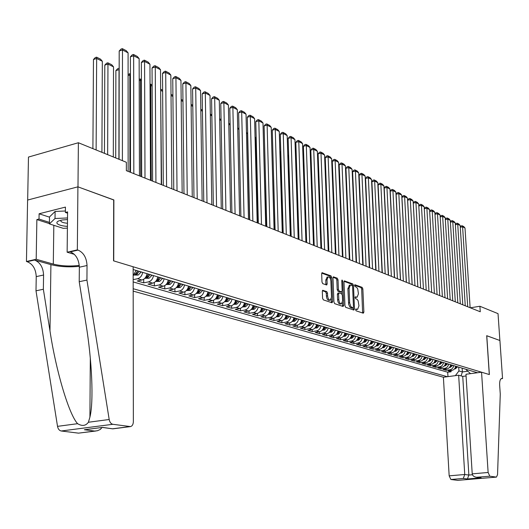 <?xml version="1.0" encoding="UTF-8"?>
<svg xmlns="http://www.w3.org/2000/svg" width="529" height="529" viewBox="0 0 529 529"><rect width="100%" height="100%" fill="white"/><g stroke="black" fill="none" stroke-linecap="round" stroke-linejoin="round"><path stroke-width="0.79" d="M355.607 309.743L356.123 310.821L363.271 313.208L363.879 312.13L362.848 288.874L362.127 287.34L354.847 284.714L354.569 285.455L355.085 286.539L356.738 287.373L357.763 289.052L358.431 293.76L357.154 297.172L355.369 296.822L355.091 297.569L355.6 298.654L357.022 299.249L358.113 300.73L358.96 305.855L357.644 309.32L355.898 308.982L355.607 309.743M323.014 290.269L322.32 291.373L322.578 298.27L323.364 299.883L332 302.767L332.668 301.656L331.736 277.467L330.962 275.867L322.088 272.7L321.678 273.784L321.982 282.056L322.769 283.676L326.737 284.992L327.153 283.901L327.001 279.821L328.106 276.918C329.593 276.879 330.519 278.314 330.883 281.223L331.498 297.166L330.341 300.135C328.866 300.141 327.96 298.706 327.61 295.837L327.504 293.159L326.724 291.552L322.63 290.342M113.689 199.969L77.981 186.856L78.385 142.737L28.473 157.067L27.667 200.041M113.874 199.929L113.728 260.89L489.292 374.545L486.693 335.69L499.885 340.497L498.027 313.644L479.902 306.265L470.341 307.805M78.385 142.737L126.358 162.277L126.358 170.662L480.266 311.766L479.902 306.265M344.961 305.782L345.715 307.342L353.861 310.067L354.49 308.976L353.484 285.442L352.75 283.888L344.386 280.892L343.982 281.957L344.961 305.782M343.083 306.47L334.698 303.666L333.931 302.079L332.992 277.93L333.396 276.852L337.251 278.181L338.018 279.768L338.401 289.475L339.162 291.062L341.76 291.896L342.177 290.811L341.767 280.754L342.051 280.006L342.746 281.117L343.731 305.372L343.083 306.47M142.685 272.375C141.99 275.807 140.284 277.923 137.58 278.73L141.951 280L137.223 280.965L143.723 282.85L143.709 279.259M153.503 275.616C152.815 279.014 151.122 281.104 148.431 281.891L152.702 283.141L148.001 284.086L154.362 285.924L154.342 282.479M164.076 278.79C163.401 282.149 161.722 284.212 159.044 284.986L163.223 286.209L158.548 287.135L164.764 288.933L164.744 285.62M174.418 281.884C173.75 285.21 172.084 287.254 169.425 288.014L173.512 289.204L168.863 290.123L174.947 291.882L174.914 288.689M184.535 284.919C183.88 288.206 182.227 290.229 179.582 290.976L183.583 292.14L178.954 293.04L184.912 294.759L184.872 291.684M194.434 287.888C193.786 291.142 192.146 293.139 189.514 293.873L193.429 295.017L188.833 295.896L194.659 297.582L194.626 294.613M204.121 290.791C203.486 294.012 201.86 295.982 199.241 296.709L203.076 297.827L198.501 298.693L204.207 300.34L204.168 297.477M213.61 293.635C212.982 296.822 211.362 298.773 208.763 299.487L212.519 300.584L207.97 301.431L213.557 303.044L213.511 300.274M222.894 296.419C222.273 299.573 220.672 301.504 218.087 302.204L221.763 303.282L217.24 304.115L222.716 305.696L222.663 303.011M231.993 299.149C231.378 302.271 229.791 304.175 227.219 304.869L230.816 305.921L226.326 306.741L231.682 308.288L231.636 305.689M240.907 301.821C240.298 304.909 238.718 306.794 236.165 307.481L239.69 308.506L235.22 309.313L240.477 310.834L240.424 308.308M249.635 304.44C249.04 307.494 247.466 309.366 244.927 310.034L248.385 311.045L243.942 311.832L249.093 313.327L249.033 310.873M258.192 307.005C257.603 310.034 256.043 311.879 253.517 312.54L256.909 313.532L252.492 314.305L257.537 315.767L257.478 313.386M266.576 309.518C265.994 312.513 264.447 314.345 261.941 315L265.26 315.965L260.87 316.732L265.816 318.16L265.756 315.846M274.802 311.984C274.227 314.953 272.693 316.759 270.193 317.407L273.453 318.352L269.082 319.106L273.936 320.508L273.877 318.26M282.863 314.398C282.294 317.34 280.773 319.132 278.287 319.767L281.481 320.7L277.143 321.434L281.904 322.816L281.838 320.62M290.771 316.772C290.209 319.681 288.695 321.453 286.229 322.082L289.363 322.994L285.045 323.722L289.713 325.071L289.647 322.935M298.528 319.093C297.972 321.982 296.471 323.735 294.018 324.35L297.093 325.249L292.802 325.963L297.384 327.292L297.311 325.203M306.139 321.374C305.59 324.237 304.096 325.97 301.662 326.578L304.678 327.464L300.406 328.165L304.902 329.468L304.836 327.431M313.604 323.616C313.062 326.453 311.581 328.165 309.161 328.767L312.123 329.633L307.878 330.327L312.289 331.604L312.222 329.613M320.938 325.811C320.402 328.621 318.927 330.321 316.521 330.916L319.423 331.762L315.205 332.443L319.542 333.7L319.47 331.756M328.132 327.967C327.603 330.751 326.142 332.437 323.748 333.025L326.598 333.852L322.399 334.526L326.658 335.756L326.585 333.859C328.992 333.27 330.446 331.597 330.969 328.82M335.194 330.089C334.672 332.847 333.224 334.513 330.843 335.088L333.64 335.908L329.468 336.57L333.647 337.78L333.574 335.922M342.131 332.166C341.615 334.903 340.173 336.556 337.806 337.125L340.557 337.925L336.411 338.58L340.517 339.763L340.445 337.945M348.948 334.209C348.439 336.92 347.004 338.553 344.65 339.122L347.355 339.909L343.228 340.55L347.262 341.714L347.189 339.935M355.64 336.219C355.138 338.904 353.716 340.524 351.375 341.079L354.027 341.853L349.927 342.488L353.888 343.632L353.815 341.886M362.213 338.19C361.717 340.848 360.302 342.455 357.974 343.004L360.586 343.764L356.506 344.392L360.401 345.516L360.322 343.804M368.673 340.127C368.184 342.766 366.782 344.359 364.468 344.901L367.033 345.649L362.973 346.264L366.802 347.368L366.723 345.695M375.021 342.025C374.539 344.644 373.143 346.224 370.842 346.76L373.362 347.493L369.328 348.102L373.09 349.186L373.018 347.546M381.264 343.896C380.787 346.495 379.399 348.056 377.111 348.585L379.591 349.312L375.577 349.907L379.273 350.978L379.2 349.365M387.4 345.741C386.924 348.313 385.548 349.861 383.274 350.383L385.714 351.097L381.72 351.686L385.357 352.737L385.284 351.157M393.431 347.546C392.961 350.099 391.599 351.633 389.337 352.149L391.731 352.85L387.764 353.432L391.341 354.463L391.262 352.916M399.369 349.325C398.899 351.858 397.544 353.379 395.295 353.888L397.649 354.575L393.702 355.151L397.219 356.169L397.147 354.648M405.201 351.077C404.738 353.584 403.389 355.091 401.154 355.6L403.468 356.275L399.547 356.837L403.005 357.842L402.926 356.354M410.934 352.797C410.484 355.283 409.142 356.777 406.92 357.28L409.195 357.941L405.293 358.503L408.699 359.489L408.619 358.027M416.581 354.49C416.131 356.956 414.802 358.437 412.587 358.933L414.829 359.588L410.947 360.137L414.3 361.109L414.22 359.674M422.135 356.149C421.686 358.602 420.363 360.07 418.168 360.56L420.37 361.201L416.515 361.743L419.808 362.702L419.735 361.294M427.597 357.789C427.161 360.223 425.845 361.677 423.656 362.16L425.825 362.795L421.99 363.33L425.23 364.269L425.157 362.887M432.98 359.403C432.543 361.816 431.234 363.258 429.059 363.734L431.195 364.362L427.379 364.891L430.573 365.81L430.494 364.455M438.27 360.99C437.84 363.383 436.537 364.818 434.375 365.288L436.478 365.903L432.682 366.425L435.83 367.331L435.751 366.002M443.481 362.55C443.051 364.931 441.761 366.346 439.612 366.815L441.682 367.417L437.906 367.933L441.001 368.832L440.928 367.523M448.612 364.091C448.189 366.445 446.906 367.86 444.763 368.316L446.807 368.911L443.051 369.421L446.099 370.3L449.842 369.797C451.971 369.341 453.241 367.946 453.664 365.605M446.02 369.017L446.099 370.3M133.182 291.122L443.395 377.23L449.167 475.842L464.746 474.5L468.859 475.055L472.43 474.744M133.182 288.728L447.355 376.708M477.469 372.74L133.156 269.519M133.169 281.931L447.706 372.211L451.111 371.755L448.109 370.889L451.852 370.386C453.975 369.93 455.244 368.534 455.661 366.2M444.763 368.316L441.001 368.832M439.612 366.815L435.83 367.331M434.375 365.288L430.573 365.81M429.059 363.734L425.23 364.269M423.656 362.16L419.808 362.702M418.168 360.56L414.3 361.109M412.587 358.933L408.699 359.489M406.92 357.28L403.005 357.842M401.154 355.6L397.219 356.169M395.295 353.888L391.341 354.463M389.337 352.149L385.357 352.737M383.274 350.383L379.273 350.978M377.111 348.585L373.09 349.186M370.842 346.76L366.802 347.368M364.468 344.901L360.401 345.516M357.974 343.004L353.888 343.632M351.375 341.079L347.262 341.714M344.65 339.122L340.517 339.763M337.806 337.125L333.647 337.78M330.843 335.088L326.658 335.756M323.748 333.025L319.542 333.7M316.521 330.916L312.289 331.604M309.161 328.767L304.902 329.468M301.662 326.578L297.384 327.292M294.018 324.35L289.713 325.071M286.229 322.082L281.904 322.816M278.287 319.767L273.936 320.508M270.193 317.407L265.816 318.16M261.941 315L257.537 315.767M253.517 312.54L249.093 313.327M244.927 310.034L240.477 310.834M236.165 307.481L231.682 308.288M227.219 304.869L222.716 305.696M218.087 302.204L213.557 303.044M208.763 299.487L204.207 300.34M199.241 296.709L194.659 297.582M189.514 293.873L184.912 294.759M179.582 290.976L174.947 291.882M169.425 288.014L164.764 288.933M159.044 284.986L154.362 285.924M148.431 281.891L143.723 282.85M137.58 278.73L133.169 279.636M455.343 375.656L458.947 370.928L458.716 367.119M458.947 370.928L462.386 371.94L467.801 371.219M462.148 368.151L462.386 371.94L461.063 375.914M466.327 369.401L466.36 369.936L470.532 373.653M451.039 370.492L451.111 371.755M447.706 372.211L447.97 376.628M446.807 368.911C448.942 368.455 450.219 367.047 450.642 364.699M441.682 367.417C443.831 366.954 445.114 365.539 445.544 363.172M436.478 365.903C438.64 365.433 439.936 364.005 440.366 361.618M431.195 364.362C433.37 363.886 434.673 362.444 435.109 360.037M425.825 362.795C428.007 362.312 429.323 360.864 429.76 358.437M420.37 361.201C422.565 360.718 423.888 359.257 424.331 356.81M414.829 359.588C417.037 359.098 418.366 357.617 418.816 355.157M409.195 357.941C411.417 357.445 412.752 355.957 413.209 353.478M403.468 356.275C405.703 355.772 407.046 354.271 407.509 351.765M397.649 354.575C399.891 354.066 401.246 352.552 401.709 350.026M391.731 352.85C393.986 352.334 395.348 350.806 395.818 348.261M385.714 351.097C387.982 350.575 389.351 349.034 389.827 346.469M379.591 349.312C381.872 348.783 383.254 347.229 383.73 344.637M373.362 347.493C375.663 346.958 377.051 345.391 377.534 342.779M367.033 345.649C369.341 345.106 370.736 343.519 371.226 340.888M360.586 343.764C362.907 343.222 364.316 341.622 364.812 338.963M354.027 341.853C356.361 341.304 357.783 339.684 358.285 337.006M347.355 339.909C349.702 339.347 351.13 337.72 351.64 335.016M340.557 337.925C342.924 337.357 344.359 335.71 344.875 332.986M333.64 335.908C336.021 335.333 337.469 333.673 337.985 330.923M319.423 331.762C321.83 331.174 323.298 329.481 323.827 326.677M312.123 329.633C314.537 329.031 316.018 327.325 316.554 324.502M304.678 327.464C307.111 326.856 308.599 325.13 309.141 322.273M297.093 325.249C299.54 324.634 301.034 322.888 301.59 320.012M289.363 322.994C291.823 322.373 293.331 320.607 293.893 317.704M281.481 320.7C283.961 320.065 285.481 318.286 286.044 315.35M273.453 318.352C275.94 317.711 277.474 315.912 278.042 312.956M265.26 315.965C267.767 315.317 269.307 313.499 269.883 310.51M256.909 313.532C259.428 312.87 260.982 311.032 261.564 308.017M248.385 311.045C250.918 310.378 252.485 308.519 253.08 305.471M239.69 308.506C242.242 307.832 243.816 305.954 244.418 302.872M230.816 305.921C233.382 305.233 234.969 303.335 235.577 300.221M221.763 303.282C224.342 302.581 225.943 300.657 226.557 297.516M212.519 300.584C215.111 299.87 216.718 297.933 217.346 294.759M203.076 297.827C205.682 297.106 207.308 295.142 207.943 291.935M193.429 295.017C196.054 294.283 197.694 292.299 198.335 289.059M183.583 292.14C186.221 291.4 187.868 289.389 188.522 286.116M173.512 289.204C176.17 288.45 177.83 286.42 178.491 283.108M163.223 286.209C165.894 285.435 167.567 283.379 168.242 280.033M152.702 283.141C155.394 282.354 157.073 280.277 157.761 276.892M141.951 280C144.648 279.206 146.348 277.097 147.042 273.678M133.163 275.715L136.079 270.392M355.627 309.439L357.386 309.359M356.87 297.219L355.098 297.298M362.63 312.996L361.677 289.079L360.957 287.551L354.575 285.21M352.307 285.627L351.573 284.099L344.048 281.342M353.227 309.855L353.253 307.938M353.028 307.971L353.471 307.21L352.592 286.526L352.076 285.435L350.337 285.058L349.067 288.464L349.689 303.15L350.839 306.595L353.028 307.971L352.076 308.136M349.471 285.217L347.884 288.682L349.067 288.464M351.845 308.176L349.881 307.104L348.651 304.314L347.884 288.682M333.058 277.302L336.06 278.406L337.251 278.181M340.689 292.041L337.965 291.274L337.204 289.694L336.821 279.993L336.06 278.406M341.979 291.724L342.084 294.256M342.415 302.522L342.541 305.577L343.731 305.372M338.805 299.586C339.149 302.403 340.028 303.811 341.45 303.818L342.58 300.875L342.356 295.327L341.602 293.754L338.996 292.921L338.58 294.012L338.805 299.586L337.608 299.798C337.945 302.608 338.831 304.016 340.253 304.023L341.198 303.864M338.044 293.139L337.383 294.223L338.58 294.012M337.608 299.798L337.383 294.223M342.455 306.258L342.541 305.577M330.063 300.181L329.131 300.346C327.663 300.353 326.75 298.925 326.4 296.055L326.3 293.377L325.514 291.77L322.406 290.699M327.226 277.084L325.798 280.046L327.001 279.821M325.871 284.774L325.798 280.046M330.605 279.497L330.532 277.692L329.765 276.092L321.744 273.149M331.379 302.555L331.346 298.746M454.517 368.872L455.376 368.825L457.678 366.809M454.861 368.422L456.732 366.524M456.137 366.346L455.264 367.675M467.702 306.754L462.597 226.789L460.283 227.252M470.122 307.719L465.011 228.045L462.597 226.789L462.115 225.738L463.801 226.617L465.011 228.045M460.27 227.034L461.103 225.943L462.115 225.738M67.5 219.568L62.349 219.978C57.873 220.805 56.147 222.001 57.172 223.562C58.726 225.07 62.144 226.015 67.428 226.392M60.875 220.262L60.908 221.334C61.88 222.319 64.069 222.96 67.461 223.258M67.408 228.125L63.202 228.31L49.395 223.906L49.501 216.93L55.115 211.441L65.384 210.992M49.395 223.906L55.023 218.51L67.52 217.961M55.115 211.441L55.023 218.51M466.082 375.954L462.736 376.39L458.656 375.22L464.746 474.5L463.311 478.447L450.887 479.499L457.717 480.352L496.453 477.105L497.551 474.652L500.269 394.085L499.66 385.238C499.508 381.25 500.196 378.982 501.723 378.44L502.55 378.559L499.912 340.504L486.693 335.73M458.656 375.22L443.395 377.23M486.766 335.717L489.365 374.565L481.555 372.204L488.128 472.476L489.814 476.199L496.347 477.098M502.55 378.559L501.075 378.744M481.555 372.204L465.976 374.254L472.218 473.852L488.128 472.476M450.887 479.499L449.167 475.842M462.736 376.39L468.859 475.055L467.424 478.976L463.311 478.447M489.814 476.199L476.583 477.264C473.997 476.894 472.542 475.756 472.218 473.852M477.092 477.277L479.836 477.7M133.149 266.768L133.361 421.613C133.242 424.39 132.29 426.05 130.511 426.592L112.856 424.291L61.232 430.996C59.314 430.58 58.078 429.032 57.522 426.354L35.998 290.811L36.236 276.621C35.827 268.99 32.805 264.017 27.184 261.703L26.45 261.498L27.601 200.061L77.915 186.836L113.689 199.863L113.55 260.837L133.149 266.768M35.998 290.811L43.358 289.257L49.977 330.929C55.981 370.849 68.896 414.366 77.604 423.689C82.134 426.381 85.731 425.898 88.409 422.254L89.917 417.123C93.858 401.597 91.94 360.011 85.996 324.211L79.218 281.706L79.343 267.205C78.881 259.389 75.878 254.277 70.35 251.857L78.061 250.098L77.34 249.88L77.915 186.836M79.218 281.706L86.935 280.079L87.04 265.518C86.571 257.676 83.575 252.538 78.061 250.098M49.977 330.929L50.916 264.626L34.53 260.023C40.138 262.358 43.153 267.357 43.576 275.02L43.358 289.257M95.769 431.023L78.504 433.145L61.232 430.996M88.409 422.254L109.186 419.497L86.935 280.079M49.402 223.595L36.865 219.588L39.014 219.052L49.422 222.385M67.573 213.187L65.365 212.446L65.431 207.103L39.106 213.776L39.014 219.052M65.365 212.446L67.586 211.891L67.137 252.207L77.34 249.88M26.45 261.498L36.197 259.27L53.297 264.097C61.192 266.054 69.848 266.497 79.271 265.419M36.865 219.588L36.197 259.27M50.916 264.626C59.38 266.761 68.849 267.33 79.33 266.351M74.371 254.356L67.137 252.207M109.186 419.497C109.754 422.248 110.978 423.848 112.856 424.291M39.106 213.776L49.495 217.161M78.504 433.145L97.429 430.732L100.232 429.482L102.051 427.544M94.744 431.075L84.382 429.746L102.6 427.392L112.73 428.827M449.485 367.397L450.377 367.351L452.692 365.314M449.822 366.941L451.74 365.03M451.131 364.845L450.232 366.2M444.367 365.896L445.306 365.85L447.633 363.793M444.71 365.44L446.668 363.509M446.053 363.324L445.12 364.712M439.169 364.382L440.154 364.329L442.495 362.259M439.52 363.919L441.51 361.962M440.888 361.776L439.923 363.198M433.892 362.834L434.924 362.782L437.278 360.692M434.249 362.372L436.28 360.394M435.645 360.203L434.653 361.657M462.796 304.797L457.73 224.256L455.376 224.732M465.256 305.775L460.17 225.533L457.73 224.256L457.248 223.198L458.96 224.091L460.17 225.533M455.363 224.541L456.229 223.403L457.248 223.198M457.81 302.813L452.784 221.684L450.391 222.167M460.309 303.805L455.264 222.98L452.784 221.684L452.302 220.626L454.041 221.532L455.264 222.98M450.377 222.001L451.277 220.831L452.302 220.626M452.751 300.789L447.759 219.072L445.332 219.568M455.29 301.808L450.278 220.388L447.759 219.072L447.283 218.008L449.048 218.927L450.278 220.388M445.319 219.429L446.251 218.219L447.283 218.008M447.607 298.74L442.661 216.421L440.188 216.93M450.186 299.771L445.22 217.756L442.661 216.421L442.184 215.349L443.976 216.288L445.22 217.756M440.181 216.817L441.153 215.561L442.184 215.349M428.53 361.267L429.608 361.208L431.975 359.105M428.893 360.798L430.963 358.801M430.315 358.602L429.29 360.09M442.383 296.663L437.476 213.729L434.97 214.252M445.008 297.708L440.082 215.085L437.476 213.729L437.007 212.651L438.825 213.604L440.082 215.085M434.964 214.166L435.969 212.87L437.007 212.651M423.081 359.674L424.205 359.614L426.592 357.485M423.451 359.198L425.561 357.181M424.906 356.982L423.841 358.503M437.08 294.547L432.219 210.992L429.667 211.527M439.744 295.605L434.858 212.367L432.219 210.992L431.743 209.914L433.595 210.873L434.858 212.367M429.66 211.468L430.705 210.132L431.743 209.914M417.546 358.054L418.717 357.988L421.117 355.845M417.917 357.571L420.066 355.534M419.404 355.336L418.307 356.89M431.69 292.398L426.87 208.214L424.278 208.763M434.395 293.476L429.555 209.61L426.87 208.214L426.407 207.13L428.285 208.109L429.555 209.61M424.278 208.73L425.356 207.348L426.407 207.13M411.919 356.407L413.142 356.341L415.556 354.179M412.296 355.918L414.491 353.861M413.81 353.656L412.686 355.25M426.209 290.209L421.441 205.391L418.803 205.953L419.92 204.525L420.978 204.3L422.883 205.292L424.165 206.806L421.441 205.391L420.978 204.3M428.959 291.307L424.165 206.806M406.199 354.734L407.475 354.668L409.902 352.486M406.583 354.238L408.818 352.162M408.13 351.95L406.966 353.584M420.641 287.988L415.92 202.521L413.268 203.09L417.85 286.877M423.438 289.105L418.69 203.963L415.92 202.521L415.463 201.423L417.401 202.435L418.69 203.963M413.268 203.09L414.399 201.648L415.463 201.423M400.387 353.035L401.709 352.962L404.156 350.76M400.777 352.526L403.052 350.429M402.357 350.224L401.154 351.884M414.981 285.733L410.312 199.605L407.647 200.18L412.177 284.615M417.817 286.863L413.129 201.066L410.312 199.605L409.856 198.501L411.826 199.532L413.129 201.066M407.647 200.18L408.791 198.732L409.856 198.501M394.469 351.302L395.851 351.23L398.311 349.008M394.872 350.793L397.193 348.677M396.486 348.459L395.242 350.165M409.221 283.438L404.612 196.643L401.928 197.224L406.404 282.314M412.111 284.589L407.475 198.13L404.612 196.643L404.156 195.532L406.166 196.576L407.475 198.13M401.928 197.224L403.085 195.77L404.156 195.532M388.458 349.543L389.899 349.471L392.373 347.229M388.868 349.021L389.569 348.862L391.235 346.885M390.514 346.674L389.232 348.406M403.369 281.104L398.82 193.627L396.122 194.222L400.539 279.973M406.312 282.274L401.729 195.141L398.82 193.627L398.37 192.516L400.407 193.574L401.729 195.141M396.122 194.222L397.292 192.754L398.37 192.516M382.341 347.758L383.842 347.679L386.329 345.417M382.758 347.229L383.499 347.057L385.172 345.073M384.438 344.848L383.122 346.627M397.418 278.73L392.928 190.566L390.217 191.167L394.574 277.599M400.407 279.92L395.884 192.106L392.928 190.566L392.478 189.448L394.555 190.526L395.884 192.106M390.217 191.167L391.394 189.686L392.478 189.448M376.119 345.94L377.68 345.86L380.186 343.579M376.549 345.397L377.322 345.232L379.009 343.222M378.261 342.997L376.899 344.809M391.367 276.317L386.937 187.451L384.213 188.066L388.504 275.179M394.403 277.533L389.946 189.012L386.937 187.451L386.494 186.327L388.603 187.425L389.946 189.012M384.213 188.066L385.403 186.572L386.494 186.327M369.791 344.095L371.411 344.009L373.937 341.701M370.227 343.533L371.041 343.367L372.74 341.344M371.98 341.112L370.578 342.964M359.786 189.554L359.422 189.375M359.383 188.43L359.746 188.615M385.205 273.863L380.847 184.284L378.103 184.905L382.328 272.719M388.299 275.093L383.902 185.871L380.847 184.284L380.404 183.153L382.546 184.271L383.902 185.871M378.103 184.905L379.313 183.404L380.404 183.153M363.35 342.21L365.036 342.124L367.576 339.797M363.8 341.641L364.646 341.476L366.359 339.433M365.585 339.195L364.137 341.086M353.233 186.287L352.83 186.089M352.79 185.137L353.193 185.342M378.943 271.364L374.651 181.063L371.894 181.692L376.053 270.213M382.09 272.62L377.759 182.677L374.651 181.063L374.215 179.926L376.397 181.063L377.759 182.677M371.894 181.692L373.11 180.177L374.215 179.926M356.797 340.299L358.55 340.2L361.109 337.852M349.59 259.66L346.118 182.915M356.989 339.558L358.14 339.545L359.865 337.482M359.079 337.244L357.584 339.175M346.568 182.968L346.085 182.088M346.072 181.784L346.528 182.009M372.568 268.825L368.349 177.784L365.572 178.425L369.659 267.667M375.769 270.101L371.51 179.43L368.349 177.784L367.919 176.646L370.135 177.797L371.51 179.43M365.572 178.425L366.809 176.898L367.919 176.646M350.125 338.348L351.95 338.249L354.523 335.882M339.777 179.615L339.294 179.734M350.357 337.595L351.521 337.588L353.26 335.505M352.453 335.26L350.919 337.231M339.241 178.511L339.737 178.617M339.77 179.457L339.433 178.465M366.081 266.239L361.935 174.451L359.145 175.099L363.159 265.075M369.335 267.535L365.155 176.124L361.935 174.451L361.512 173.307L363.767 174.477L365.155 176.124M359.145 175.099L360.394 173.565L361.512 173.307M343.334 336.365L345.225 336.265L347.817 333.872M332.873 176.369L332.344 176.494M343.824 335.75L344.782 335.591L346.528 333.488M345.715 333.244L344.134 335.254M332.291 175.264L332.827 175.165M359.475 263.601L355.409 171.059L352.605 171.72L356.539 262.43M362.788 264.923L358.682 172.758L355.409 171.059L354.992 169.908L357.287 171.098L358.682 172.758M352.605 171.72L353.868 170.173L354.992 169.908M336.418 334.348L338.388 334.242L340.993 331.828M325.844 173.062L325.262 173.201M336.927 333.713L337.925 333.554L339.684 331.432M338.858 331.187L337.224 333.237M325.216 171.971L325.798 171.832M352.75 260.923L348.77 167.607L345.946 168.275L349.801 259.746M356.129 262.272L352.102 169.34L348.77 167.607L348.353 166.45L350.687 167.667L352.102 169.34M345.946 168.275L347.229 166.714L348.353 166.45M329.382 332.291L331.425 332.186L334.044 329.746M318.683 169.697L318.048 169.849M329.898 331.643L330.942 331.485L332.715 329.342M331.868 329.091L330.189 331.187M318.008 168.652L318.637 168.46M345.906 258.192L342.005 164.089L339.168 164.77L342.944 257.015M349.345 259.567L345.404 165.855L342.005 164.089L341.602 162.925L343.976 164.169L345.404 165.855M339.168 164.77L340.464 163.203L341.602 162.925M322.207 330.202L324.33 330.089L326.975 327.623M311.389 166.278L310.702 166.443M322.611 329.369L323.827 329.382L325.613 327.213M324.753 326.955L323.021 329.098M310.675 165.551L311.343 165.041M338.937 255.414L335.128 160.512L332.272 161.206L335.955 254.224M342.435 256.81L338.58 162.31L335.128 160.512L334.725 159.341L337.145 160.604L338.58 162.31M332.272 161.206L333.581 159.619L334.725 159.341M314.907 328.073L317.109 327.954L319.767 325.461M303.957 162.8L303.216 162.985M315.35 327.22L316.587 327.233L318.379 325.044M317.506 324.786L315.72 326.962M303.904 161.557L303.196 162.396M331.835 252.584L328.119 156.868L325.249 157.576L328.84 251.387M335.399 254.006L331.637 158.7L328.119 156.868L327.722 155.698L330.189 156.981L331.637 158.7M325.249 157.576L326.578 155.976L327.722 155.698M307.461 325.904L309.749 325.778L312.427 323.259M296.385 159.262L295.592 159.46M308.037 325.183L309.207 325.044L311.012 322.835M310.12 322.571L308.314 324.78M296.352 158.277L295.579 159.196M324.601 249.701L320.984 153.159L318.101 153.873L321.592 248.498M328.238 251.149L324.568 155.023L320.984 153.159L320.594 151.982L323.107 153.284L324.568 155.023M318.101 153.873L319.443 152.266L320.594 151.982M299.877 323.688L302.251 323.556L304.942 321.017M288.669 155.665L287.888 155.863L290.381 236.06M300.479 322.941L301.689 322.816L303.507 320.587M302.595 320.316L300.703 322.584M288.649 154.964L287.888 155.863M292.147 321.434L294.607 321.301L297.324 318.736M280.806 152.002L280.337 152.121L282.737 233.011M292.775 320.66L294.025 320.548L295.856 318.293M294.931 318.015L292.973 320.336M280.793 151.585L280.337 152.121M284.271 319.139L286.824 319L289.555 316.402M272.785 148.272L274.954 229.903M284.919 318.326L286.215 318.233L288.06 315.958M287.115 315.674L285.098 318.048M317.235 246.759L313.717 149.376L310.814 150.11L314.206 245.555M320.938 248.24L317.367 151.274L313.717 149.376L313.333 148.193L315.892 149.528L317.367 151.274M310.814 150.11L312.176 148.484L313.333 148.193M309.723 243.77L306.311 145.528L303.395 146.268L306.681 242.553M313.499 245.271L310.034 147.465L306.311 145.528L305.941 144.338L308.539 145.7L310.034 147.465M303.395 146.268L304.77 144.635L305.941 144.338M302.066 240.715L298.773 141.607L295.837 142.361L299.011 239.498M305.914 242.249L302.562 143.577L298.773 141.607L298.402 140.41L301.054 141.798L302.562 143.577M295.837 142.361L297.232 140.714L298.402 140.41M276.237 316.798L278.882 316.653L281.633 314.028M276.918 315.939L278.254 315.873L280.112 313.571M279.147 313.287L277.057 315.727M294.263 237.607L291.082 137.613L288.133 138.38L291.195 236.377M298.184 239.168L294.944 139.616L291.082 137.613L290.725 136.409L293.43 137.818L294.944 139.616M288.133 138.38L289.542 136.72L290.725 136.409M268.044 314.411L270.788 314.259L273.559 311.607M263.475 141.574L265.981 226.326M268.772 313.499L270.134 313.466L272.012 311.145M271.027 310.847L268.858 313.366M286.308 234.433L283.246 133.539L280.277 134.313L283.22 233.203M290.309 236.027L287.181 135.583L283.246 133.539L282.896 132.329L285.653 133.764L287.181 135.583M280.277 134.313L281.712 132.64L282.896 132.329M259.686 311.978L262.536 311.819L265.327 309.141M255.064 137.381L255.692 137.699L257.828 223.079M262.741 308.367L260.506 310.959L261.855 311.012L263.746 308.665M255.692 137.699L255.051 136.932M278.194 231.199L275.259 129.387L272.276 130.174L275.093 229.963M282.274 232.826L279.272 131.47L275.259 129.387L274.915 128.17L277.725 129.638L279.272 131.47M272.276 130.174L273.724 128.487L274.915 128.17M251.163 309.498L254.118 309.333L256.929 306.622M246.481 133.103L247.499 133.612L249.516 219.766M254.29 305.835L252.042 308.453L253.411 308.513L255.315 306.139M247.499 133.612L246.461 132.382M269.916 227.9L267.119 125.148L264.11 125.955L266.801 226.657M274.075 229.553L271.205 127.277L267.119 125.148L266.781 123.931L269.645 125.426L271.205 127.277M264.11 125.955L265.584 124.255L266.781 123.931M242.461 306.965L245.529 306.794L248.359 304.056M245.668 303.249L243.406 305.894L244.795 305.96L246.712 303.56M239.002 129.38L237.719 128.739M239.002 129.281L237.7 127.734M261.478 224.534L258.813 120.83L255.791 121.65L258.344 223.284M265.717 226.22L262.986 122.999L258.813 120.83L258.489 119.607L261.412 121.134L262.986 122.999M255.791 121.65L257.279 119.938L258.489 119.607M233.587 304.38L236.767 304.201L239.617 301.431M236.866 300.611L234.598 303.282L236.007 303.355L237.931 300.928M230.141 124.963L228.779 124.289M228.759 123.191L230.135 124.626M252.862 221.096L250.336 116.426L247.301 117.259L249.708 219.839M257.187 222.821L254.594 118.641L250.336 116.426L250.025 115.196L253.007 116.75L254.594 118.641M247.301 117.259L248.809 115.534L250.025 115.196M224.521 301.742L227.827 301.556L230.69 298.759M227.887 297.92L225.605 300.617L227.034 300.69L228.978 298.244M221.096 120.46L219.654 119.739M219.634 118.635L221.082 119.871M244.067 217.591L241.693 111.93L238.639 112.783L240.9 216.328M248.485 219.35L246.038 114.191L241.693 111.93L241.389 110.7L244.431 112.287L246.038 114.191M238.639 112.783L240.173 111.037L241.389 110.7M215.27 299.05L218.695 298.859L221.578 296.028M218.715 295.169L216.427 297.893L217.869 297.979L219.826 295.499M211.864 115.858L210.337 115.097M210.324 113.986L211.845 115.011M235.088 214.014L232.879 107.347L229.804 108.214L231.907 212.744M239.597 215.812L237.309 109.648L232.879 107.347L232.581 106.111L235.689 107.724L237.309 109.648M229.804 108.214L231.358 106.455L232.581 106.111M205.847 296.273L209.372 296.101L212.281 293.238M209.358 292.358L207.051 295.109L208.519 295.208L210.489 292.702M202.435 111.163L200.822 110.363M200.808 109.232L202.415 110.052M225.923 210.357L223.873 102.666L220.785 103.552L222.729 209.081M230.532 212.195L228.396 105.02L223.873 102.666L223.595 101.423L226.762 103.076L228.396 105.02M220.785 103.552L222.359 101.78L223.595 101.423M196.226 293.443L199.85 293.291L202.779 290.388M199.797 289.495L197.476 292.272L198.964 292.378L200.954 289.839M192.801 106.362L191.108 105.516M191.088 104.378L192.787 105.231M216.559 206.621L214.688 97.885L211.58 98.791L213.352 205.345M221.267 208.499L219.304 100.292L214.688 97.885L214.417 96.642L217.65 98.321L219.304 100.292M211.58 98.791L213.174 96.999L214.417 96.642M186.387 290.547L190.129 290.414L193.078 287.478M190.023 286.566L187.696 289.37L189.203 289.482L191.207 286.923M182.968 101.462L181.176 100.57M181.163 99.419L182.955 100.318M206.998 202.812L205.305 93.011L202.177 93.924L203.771 201.523M211.805 204.73L210.02 95.458L205.305 93.011L205.047 91.755L208.347 93.474L210.02 95.458M202.177 93.924L203.797 92.125L205.047 91.755M176.342 287.591L180.191 287.478L183.16 284.509M180.045 283.577L177.704 286.407L179.232 286.526L181.255 283.934M172.91 96.457L171.026 95.511M171.012 94.354L172.904 95.299M197.224 198.917L195.717 88.026L192.576 88.965L193.984 197.621M202.138 200.875L200.537 90.532L195.717 88.026L195.479 86.769L198.851 88.528L200.537 90.532M192.576 88.965L194.222 87.14L195.479 86.769M166.066 284.569L170.04 284.476L173.029 281.468M161.576 184.7L160.651 90.571M169.842 280.515L167.495 283.379L169.042 283.511L171.079 280.886M162.641 91.338L160.935 90.485L160.75 89.229L162.628 90.168M187.24 194.936L185.93 82.934L182.769 83.893L183.986 193.634M192.258 196.933L190.85 85.493L185.93 82.934L185.699 81.671L189.144 83.47L190.85 85.493M182.769 83.893L184.436 82.055L185.699 81.671M155.566 281.481L159.659 281.408L162.667 278.366M151.254 180.587L150.791 85.433L150.044 85.665M159.414 277.388L157.053 280.277L158.627 280.423L160.677 277.765M152.134 86.101L150.791 85.433L150.626 84.171L152.127 84.924M150.038 84.349L150.626 84.171M177.03 190.863L175.932 77.737L172.752 78.709L173.763 189.561M182.161 192.913L180.958 80.348L175.932 77.737L175.714 76.467L179.232 78.305L180.958 80.348M172.752 78.709L174.444 76.857L175.714 76.467M144.827 278.32L149.046 278.267L152.081 275.192M140.707 176.382L140.436 80.276L139.2 80.659M148.748 274.194L146.381 277.11L147.975 277.269L150.044 274.577M141.395 80.752L140.436 80.276L140.278 79.006L141.395 79.562M139.193 79.343L140.278 79.006M166.595 186.704L165.709 72.42L162.509 73.412L163.309 185.395M171.846 188.793L170.847 75.092L165.709 72.42L165.504 71.15L169.101 73.022L170.847 75.092M162.509 73.412L164.228 71.547L165.504 71.15M133.844 275.087L138.195 275.06L141.25 271.946M129.922 172.084L129.85 74.999L128.097 75.554M137.844 270.921L135.457 273.87L137.084 274.035L139.16 271.317M130.412 75.283L129.85 74.999L129.711 73.723L130.412 74.073M128.097 74.51L129.711 73.723M155.923 182.445L155.255 66.985L152.041 68.003L152.623 181.13M161.285 184.588L160.512 69.722L155.255 66.985L155.076 65.708L158.753 67.626L160.512 69.722M152.041 68.003L153.787 66.118L155.076 65.708M118.906 159.242L119.025 69.61L115.884 70.615L115.712 157.94M119.177 69.683L119.177 68.466M115.884 70.615L117.65 68.73L118.906 68.327M144.999 178.094L144.576 61.43L141.342 62.468L141.686 176.772M150.494 180.283L149.945 64.227L144.576 61.43L144.404 60.147L148.166 62.111L149.945 64.227M141.342 62.468L143.114 60.564L144.404 60.147M107.645 154.653L107.962 64.095L113.523 66.866L113.305 156.961M104.802 65.12L106.593 63.222L107.856 62.812L107.962 64.095L104.802 65.12L104.438 153.344M107.856 62.812L111.751 64.756L113.523 66.866M133.824 173.638L133.645 55.75L130.398 56.808L130.498 172.309M139.444 175.879L139.14 58.607L133.645 55.75L133.493 54.461L137.342 56.471L139.14 58.607M130.398 56.808L132.197 54.884L133.493 54.461M96.119 149.958L96.648 58.461L102.335 61.291L101.918 152.319M93.468 59.506L95.293 57.588L96.562 57.172L96.648 58.461L93.468 59.506L92.906 148.649M96.562 57.172L100.543 59.162L102.335 61.291M122.391 160.657L122.47 49.938L119.197 51.015L119.058 159.302M128.137 171.37L128.091 52.86L122.47 49.938L122.338 48.648L126.272 50.698L128.091 52.86M119.197 51.015L121.029 49.078L122.338 48.648M449.842 369.797L451.852 370.386M355.799 309.498L356.976 309.3M355.276 297.358L356.453 297.153M360.957 287.551L362.127 287.34M361.677 289.079L362.848 288.874M362.702 312.328L363.879 312.13M344.267 280.965L344.63 280.899M351.573 284.099L352.75 283.888M352.321 285.653L353.484 285.442M353.306 309.181L354.49 308.976M348.472 302.879L349.656 302.674M350.853 307.838L352.036 307.64M333.277 276.932L333.654 276.859M336.821 279.993L338.018 279.768M337.204 289.694L338.401 289.475M337.965 291.274L339.162 291.062M340.332 292.107L341.529 291.896M341.787 281.296L342.746 281.117M325.514 291.77L326.724 291.552M326.3 293.377L327.504 293.159M326.4 296.055L327.61 295.837M325.95 284.119L327.153 283.901M321.963 272.779L322.366 272.7M329.765 276.092L330.962 275.867M330.532 277.692L331.736 277.467M331.465 301.867L332.668 301.656M454.695 368.647L455.31 368.832M456.706 366.597L457.651 366.875M455.654 366.28L456.11 366.418M455.165 367.886L455.191 368.31M481.139 477.819L467.424 478.976M501.254 378.612L502.305 378.48M79.343 267.205L87.04 265.518M43.576 275.02L36.236 276.621M84.382 429.746L102.6 427.392M112.875 428.761L129.737 426.612M57.522 426.354L77.604 423.689M34.53 260.023L27.184 261.703M53.826 225.314L53.297 264.097M449.67 367.166L450.318 367.351M451.713 365.096L452.665 365.387M450.635 364.779L451.105 364.917M450.159 366.359L450.186 366.822M444.565 365.651L445.246 365.856M446.635 363.575L447.607 363.866M445.537 363.244L446.026 363.397M445.074 364.812L445.101 365.314M439.381 364.124L440.088 364.329M441.484 362.034L442.469 362.332M440.359 361.697L440.862 361.849M439.91 363.231L439.943 363.787M434.111 362.563L434.858 362.782M436.253 360.467L437.252 360.765M435.096 360.117L435.618 360.275M434.659 361.644L434.699 362.233M428.761 360.983L429.541 361.214M430.93 358.874L431.948 359.178M429.753 358.517L430.289 358.682M429.336 360.057L429.369 360.652M423.319 359.376L424.139 359.614M425.528 357.254L426.566 357.564M424.324 356.89L424.873 357.055M423.921 358.437L423.954 359.052M417.798 357.743L418.651 357.994M420.039 355.607L421.091 355.924M418.803 355.237L419.378 355.409M418.419 356.797L418.459 357.419M412.177 356.083L413.076 356.348M414.458 353.934L415.529 354.258M413.195 353.557L413.784 353.736M412.832 355.124L412.865 355.766M406.47 354.397L407.403 354.668M408.791 352.235L409.876 352.559M407.495 351.851L408.104 352.03M407.151 353.432L407.185 354.08M400.671 352.678L401.643 352.969M403.025 350.509L404.13 350.839M401.703 350.112L402.324 350.297M401.379 351.706L401.412 352.367M394.766 350.932L395.785 351.236M397.167 348.75L398.284 349.087M395.804 348.346L396.452 348.538M395.507 349.947L395.54 350.628M388.769 349.16L389.827 349.477M391.202 346.964L392.346 347.308M389.813 346.548L390.481 346.753M389.536 348.168L389.569 348.862M382.665 347.355L383.77 347.685M385.145 345.153L386.302 345.497M383.723 344.723L384.411 344.928M383.459 346.35L383.499 347.057M376.456 345.523L377.607 345.86M378.976 343.301L380.159 343.658M377.521 342.865L378.228 343.076M377.283 344.505L377.322 345.232M370.141 343.658L371.345 344.009M372.707 341.423L373.904 341.78M371.219 340.974L371.947 341.198M371.001 342.627L371.041 343.367M363.721 341.754L364.964 342.124M366.326 339.512L367.549 339.876M364.798 339.056L365.552 339.281M364.613 340.716L364.646 341.476M357.181 339.823L358.477 340.207M359.832 337.568L361.076 337.938M358.272 337.099L359.046 337.33M358.107 338.765L358.14 339.545M350.522 337.859L351.878 338.256M353.227 335.584L354.49 335.961M351.626 335.108L352.426 335.346M351.487 336.788L351.521 337.588M343.751 335.855L345.153 336.272M346.502 333.568L347.784 333.958M344.862 333.078L345.682 333.323M344.749 334.771L344.782 335.591M336.854 333.819L338.315 334.249M339.651 331.518L340.96 331.908M337.971 331.015L338.825 331.266M337.892 332.721L337.925 333.554M329.832 331.743L331.346 332.186M332.681 329.428L334.017 329.825M330.962 328.912L331.835 329.177M330.909 330.632L330.942 331.485M322.677 329.627L324.257 330.089M325.58 327.299L326.942 327.709M323.814 326.77L324.72 327.041M323.794 328.502L323.827 329.382M315.39 327.471L317.03 327.954M318.346 325.13L319.734 325.547M316.54 324.594L317.473 324.872M316.554 326.333L316.587 327.233M307.971 325.275L309.67 325.778M310.979 322.928L312.394 323.351M309.128 322.373L310.087 322.657M309.174 324.118L309.207 325.044M300.406 323.04L302.171 323.563M303.474 320.673L304.909 321.11M301.576 320.105L302.562 320.402M301.656 321.87L301.689 322.816M292.696 320.766L294.534 321.308M295.823 318.385L297.291 318.822M293.879 317.797L294.898 318.108M293.992 319.569L294.025 320.548M284.84 318.438L286.744 319.007M288.027 316.044L289.522 316.494M286.03 315.449L287.082 315.767M286.182 317.228L286.215 318.233M276.832 316.071L278.803 316.659M280.079 313.664L281.6 314.12M278.029 313.049L279.114 313.373M278.221 314.841L278.254 315.873M268.659 313.657L270.709 314.266M271.972 311.237L273.526 311.7M269.869 310.609L270.993 310.94M270.107 312.408L270.134 313.466M260.328 311.197L262.457 311.826M263.707 308.757L265.293 309.234M261.551 308.109L262.708 308.46M261.829 309.928L261.855 311.012M251.83 308.685L254.039 309.339M255.276 306.231L256.896 306.714M253.06 305.57L254.257 305.927M253.384 307.389L253.411 308.513M243.161 306.119L245.449 306.8M246.673 303.653L248.326 304.149M244.405 302.972L245.635 303.342M244.768 304.803L244.795 305.96M234.307 303.507L236.681 304.208M237.898 301.027L239.577 301.53M235.564 300.327L236.833 300.703M235.98 302.165L236.007 303.355M225.275 300.836L227.741 301.563M228.938 298.336L230.657 298.852M226.544 297.622L227.854 298.012M227.007 299.474L227.034 300.69M216.05 298.111L218.609 298.865M219.793 295.599L221.545 296.121M217.333 294.865L218.682 295.268M217.849 296.716L217.869 297.979M206.634 295.327L209.286 296.108M210.456 292.802L212.241 293.337M207.93 292.041L209.319 292.458M208.499 293.906L208.519 295.208M197.013 292.477L199.764 293.291M200.914 289.938L202.746 290.487M198.322 289.165L199.757 289.594M198.944 291.036L198.964 292.378M187.187 289.575L190.037 290.421M191.174 287.022L193.039 287.584M188.503 286.222L189.99 286.665M189.19 288.1L189.203 289.482M177.142 286.606L180.105 287.478M181.216 284.04L183.127 284.609M178.478 283.22L180.005 283.676M179.219 285.098L179.232 286.526M166.88 283.57L169.948 284.483M171.039 280.992L172.99 281.573M168.222 280.145L169.802 280.621M169.029 282.03L169.042 283.511M156.386 280.469L159.566 281.415M160.637 277.87L162.634 278.472M157.741 277.004L159.374 277.494M158.621 278.895L158.627 280.423M145.654 277.295L148.953 278.274M150.005 274.683L152.041 275.298M147.022 273.791L148.709 274.3M147.968 275.682L147.975 277.269M134.677 274.055L138.102 275.067M139.127 271.423L141.21 272.051M136.059 270.504L137.805 271.027M137.077 272.395L137.084 274.035M351.997 308.176L353.121 307.984M349.153 285.27L350.337 285.058M340.57 292.114L341.661 291.915M337.806 293.132L338.996 292.921M326.902 277.143L328.106 276.918M496.453 477.105L457.823 480.352M480.636 477.806L476.583 477.264M89.917 417.123L90.307 358.08M130.213 426.632L112.809 428.847L102.547 427.472"/></g></svg>
